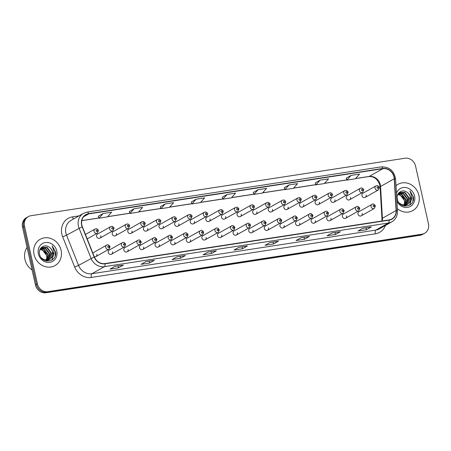 <?xml version="1.0" encoding="UTF-8"?>
<svg xmlns="http://www.w3.org/2000/svg" width="451" height="451" viewBox="0 0 451 451"><rect width="100%" height="100%" fill="white"/><g stroke="black" fill="none" stroke-linecap="round" stroke-linejoin="round"><path stroke-width="0.68" d="M111.538 254.195L124.611 246.815A2.356 2.108 -119.5 0 1 122.289 242.706L109.215 250.091A2.356 2.108 60.5 0 0 111.538 254.195A2.356 2.108 60.5 0 0 112.491 251.821M127.143 251.799L140.216 244.414A2.356 2.108 -119.5 0 1 137.899 240.31L124.826 247.689A2.356 2.108 60.5 0 0 127.143 251.799A2.356 2.108 60.5 0 0 128.095 249.42M142.753 249.403L155.826 242.018A2.356 2.108 -119.5 0 1 153.509 237.908L140.43 245.293A2.356 2.108 60.5 0 0 142.753 249.403A2.356 2.108 60.5 0 0 143.706 247.024M158.357 247.001L171.436 239.622A2.356 2.108 -119.5 0 1 169.114 235.512L156.04 242.897A2.356 2.108 60.5 0 0 158.357 247.001A2.356 2.108 60.5 0 0 159.31 244.622M173.968 244.605L187.041 237.22A2.356 2.108 -119.5 0 1 184.724 233.116L171.645 240.496A2.356 2.108 60.5 0 0 173.968 244.605A2.356 2.108 60.5 0 0 174.92 242.226M189.578 242.21L202.651 234.824A2.356 2.108 -119.5 0 1 200.329 230.715L187.255 238.1A2.356 2.108 60.5 0 0 189.578 242.21A2.356 2.108 60.5 0 0 190.531 239.831M205.182 239.808L218.256 232.423A2.356 2.108 -119.5 0 1 215.939 228.319L202.865 235.698A2.356 2.108 60.5 0 0 205.182 239.808A2.356 2.108 60.5 0 0 206.135 237.429M220.793 237.412L233.866 230.027A2.356 2.108 -119.5 0 1 231.549 225.917L218.47 233.302A2.356 2.108 60.5 0 0 220.793 237.412A2.356 2.108 60.5 0 0 221.745 235.033M236.397 235.01L249.476 227.631A2.356 2.108 -119.5 0 1 247.154 223.521L234.08 230.906A2.356 2.108 60.5 0 0 236.397 235.01A2.356 2.108 60.5 0 0 237.35 232.631M252.008 232.615L265.081 225.229A2.356 2.108 -119.5 0 1 262.764 221.125L249.685 228.505A2.356 2.108 60.5 0 0 252.008 232.615A2.356 2.108 60.5 0 0 252.96 230.235M267.612 230.219L280.691 222.833A2.356 2.108 -119.5 0 1 278.368 218.724L265.295 226.109A2.356 2.108 60.5 0 0 267.612 230.219A2.356 2.108 60.5 0 0 268.57 227.84M283.222 227.817L296.296 220.438A2.356 2.108 -119.5 0 1 293.979 216.328L280.905 223.713A2.356 2.108 60.5 0 0 283.222 227.817A2.356 2.108 60.5 0 0 284.175 225.438M298.833 225.421L311.906 218.036A2.356 2.108 -119.5 0 1 309.583 213.926L296.51 221.311A2.356 2.108 60.5 0 0 298.833 225.421A2.356 2.108 60.5 0 0 299.785 223.042M314.437 223.019L327.516 215.64A2.356 2.108 -119.5 0 1 325.194 211.53L312.12 218.915A2.356 2.108 60.5 0 0 314.437 223.019A2.356 2.108 60.5 0 0 315.39 220.646M330.047 220.624L343.121 213.238A2.356 2.108 -119.5 0 1 340.804 209.134L327.725 216.514A2.356 2.108 60.5 0 0 330.047 220.624A2.356 2.108 60.5 0 0 331 218.245M345.652 218.228L358.731 210.843A2.356 2.108 -119.5 0 1 356.408 206.733L343.335 214.118A2.356 2.108 60.5 0 0 345.652 218.228A2.356 2.108 60.5 0 0 346.61 215.849M361.262 215.826L374.336 208.447A2.356 2.108 -119.5 0 1 372.019 204.337L358.945 211.722A2.356 2.108 60.5 0 0 361.262 215.826A2.356 2.108 60.5 0 0 362.215 213.447M94.287 256.726A2.356 2.108 60.5 0 0 96.88 254.217M99.874 238.139L112.947 230.76A2.356 2.108 -119.5 0 1 110.63 226.65L97.557 234.035A2.356 2.108 60.5 0 0 99.874 238.139A2.356 2.108 60.5 0 0 100.827 235.766M115.484 235.743L128.558 228.358A2.356 2.108 -119.5 0 1 126.241 224.254L113.162 231.634A2.356 2.108 60.5 0 0 115.484 235.743A2.356 2.108 60.5 0 0 116.437 233.364M131.089 233.347L144.168 225.962A2.356 2.108 -119.5 0 1 141.845 221.853L128.772 229.238A2.356 2.108 60.5 0 0 131.089 233.347A2.356 2.108 60.5 0 0 132.042 230.968M146.699 230.946L159.772 223.566A2.356 2.108 -119.5 0 1 157.455 219.457L144.376 226.842A2.356 2.108 60.5 0 0 146.699 230.946A2.356 2.108 60.5 0 0 147.652 228.567M162.309 228.55L175.383 221.165A2.356 2.108 -119.5 0 1 173.06 217.061L159.987 224.44A2.356 2.108 60.5 0 0 162.309 228.55A2.356 2.108 60.5 0 0 163.262 226.171M177.914 226.154L190.987 218.769A2.356 2.108 -119.5 0 1 188.67 214.659L175.597 222.044A2.356 2.108 60.5 0 0 177.914 226.154A2.356 2.108 60.5 0 0 178.867 223.775M193.524 223.752L206.597 216.367A2.356 2.108 -119.5 0 1 204.28 212.263L191.201 219.643A2.356 2.108 60.5 0 0 193.524 223.752A2.356 2.108 60.5 0 0 194.477 221.373M209.129 221.356L222.208 213.971A2.356 2.108 -119.5 0 1 219.885 209.862L206.812 217.247A2.356 2.108 60.5 0 0 209.129 221.356A2.356 2.108 60.5 0 0 210.081 218.977M224.739 218.955L237.812 211.575A2.356 2.108 -119.5 0 1 235.495 207.466L222.416 214.851A2.356 2.108 60.5 0 0 224.739 218.955A2.356 2.108 60.5 0 0 225.692 216.576M240.344 216.559L253.423 209.174A2.356 2.108 -119.5 0 1 251.1 205.07L238.027 212.449A2.356 2.108 60.5 0 0 240.344 216.559A2.356 2.108 60.5 0 0 241.302 214.18M255.954 214.163L269.027 206.778A2.356 2.108 -119.5 0 1 266.71 202.668L253.637 210.053A2.356 2.108 60.5 0 0 255.954 214.163A2.356 2.108 60.5 0 0 256.907 211.784M271.564 211.761L284.637 204.382A2.356 2.108 -119.5 0 1 282.315 200.272L269.241 207.657A2.356 2.108 60.5 0 0 271.564 211.761A2.356 2.108 60.5 0 0 272.517 209.382M287.169 209.365L300.248 201.98A2.356 2.108 -119.5 0 1 297.925 197.876L284.852 205.256A2.356 2.108 60.5 0 0 287.169 209.365A2.356 2.108 60.5 0 0 288.121 206.986M302.779 206.964L315.852 199.584A2.356 2.108 -119.5 0 1 313.535 195.475L300.456 202.86A2.356 2.108 60.5 0 0 302.779 206.964A2.356 2.108 60.5 0 0 303.732 204.591M318.383 204.568L331.462 197.183A2.356 2.108 -119.5 0 1 329.14 193.079L316.066 200.458A2.356 2.108 60.5 0 0 318.383 204.568A2.356 2.108 60.5 0 0 319.336 202.189M333.994 202.172L347.067 194.787A2.356 2.108 -119.5 0 1 344.75 190.677L331.677 198.062A2.356 2.108 60.5 0 0 333.994 202.172A2.356 2.108 60.5 0 0 334.946 199.793M349.604 199.77L362.677 192.391A2.356 2.108 -119.5 0 1 360.355 188.281L347.281 195.666A2.356 2.108 60.5 0 0 349.604 199.77A2.356 2.108 60.5 0 0 350.557 197.391M365.209 197.375L378.282 189.989A2.356 2.108 -119.5 0 1 375.965 185.885L362.892 193.265A2.356 2.108 60.5 0 0 365.209 197.375A2.356 2.108 60.5 0 0 366.161 194.995M95.928 256.596L109.001 249.211A2.356 2.108 -119.5 0 1 106.684 245.102L93.611 252.487A2.356 2.108 60.5 0 0 92.889 253.203M34.056 254.511A15.097 13.513 60.5 0 0 54.999 265.583A15.097 13.513 60.5 0 0 61.099 250.356A15.097 13.513 60.5 0 0 40.156 239.289A15.097 13.513 60.5 0 0 34.056 254.511A15.097 13.513 60.5 0 0 54.999 265.583A15.097 13.513 60.5 0 0 61.099 250.356A15.097 13.513 60.5 0 0 40.156 239.289A15.097 13.513 60.5 0 0 34.056 254.511M397.354 208.633A15.097 13.513 60.5 0 0 412.8 210.606A15.097 13.513 60.5 0 0 418.9 195.384A15.097 13.513 60.5 0 0 397.957 184.318A15.097 13.513 60.5 0 0 396.006 185.682A15.097 13.513 60.5 0 1 397.957 184.318L397.957 184.318A15.097 13.513 60.5 0 1 418.9 195.384A15.097 13.513 60.5 0 1 412.8 210.606A15.097 13.513 60.5 0 1 397.354 208.633M81.845 225.021A10.063 9.009 -119.5 0 1 85.91 214.868A10.063 9.009 -119.5 0 1 88.684 213.909L382.814 168.719A10.063 9.009 -119.5 0 1 394.242 178.765L396.102 210.527A10.063 9.009 -119.5 0 1 391.795 218.966A10.063 9.009 -119.5 0 1 389.016 219.925L105.027 263.559A10.063 9.009 -119.5 0 1 94.349 256.89L82.358 226.684A10.063 9.009 -119.5 0 1 81.845 225.021M81.62 225.055A10.317 9.234 60.5 0 0 82.144 226.763L94.141 256.969A10.317 9.234 60.5 0 0 105.077 263.801L389.072 220.167A10.317 9.234 60.5 0 0 396.333 210.538L394.473 178.771A10.317 9.234 60.5 0 0 382.758 168.477L88.633 213.667A10.317 9.234 60.5 0 0 81.62 225.055M28.317 216.615L26.361 217.72A9.437 8.445 60.5 0 0 22.55 227.236L35.449 284.953A9.437 8.445 60.5 0 0 45.94 292.767L420.078 235.281L421.059 234.729A9.437 8.445 60.5 0 0 423.658 233.832A9.437 8.445 60.5 0 1 421.059 234.729L46.915 292.214L421.059 234.729L422.035 234.176A9.437 8.445 60.5 0 0 424.639 233.28A9.437 8.445 60.5 0 0 428.45 223.764L415.551 166.047A9.437 8.445 60.5 0 0 405.06 158.233L30.922 215.719A9.437 8.445 60.5 0 0 28.317 216.615A9.437 8.445 60.5 0 0 24.506 226.131L37.405 283.848A9.437 8.445 60.5 0 0 47.896 291.662L422.035 234.176M35.449 284.953L36.43 284.401A9.437 8.445 60.5 0 0 46.915 292.214A9.437 8.445 60.5 0 1 36.43 284.401L23.525 226.684L36.43 284.401L37.405 283.848M27.342 217.168A9.437 8.445 60.5 0 0 23.525 226.684A9.437 8.445 60.5 0 1 27.342 217.168M351.098 175.394L346.864 180.101L355.315 178.805L359.548 174.097L351.098 175.394L346.267 178.151M320.109 180.158L315.875 184.865L324.325 183.568L328.559 178.861L320.109 180.158L315.277 182.909M289.119 184.921L284.885 189.629L293.336 188.326L297.57 183.619L289.119 184.921L284.282 187.672M258.13 189.679L253.896 194.387L262.347 193.09L266.58 188.383L258.13 189.679L253.293 192.43M103.178 213.486L98.944 218.194L107.394 216.897L111.628 212.19L103.178 213.486L98.341 216.243M134.167 208.728L129.933 213.436L138.384 212.139L142.617 207.426L134.167 208.728L129.33 211.48M165.156 203.965L160.922 208.672L169.373 207.375L173.607 202.668L165.156 203.965L160.325 206.716M196.146 199.207L191.912 203.914L200.362 202.612L204.596 197.904L196.146 199.207L191.314 201.958M227.135 194.443L222.901 199.15L231.357 197.854L235.591 193.146L227.135 194.443L222.304 197.194M309.386 236.476L304.498 239.239L296.042 240.535L300.935 237.778L309.386 236.476A2.514 1.065 -98.7 0 1 309.223 236.533L300.856 237.818L309.206 236.538A2.514 1.065 -98.7 0 0 309.223 236.533M340.375 231.718L335.488 234.475L327.037 235.777L331.925 233.015L340.375 231.718A2.514 1.065 -98.7 0 1 340.212 231.775L331.846 233.06L340.195 231.775A2.514 1.065 -98.7 0 0 340.212 231.775M371.365 226.954L366.477 229.717L358.026 231.013L362.914 228.251L371.365 226.954A2.514 1.065 -98.7 0 1 371.207 227.011A2.514 1.065 -98.7 0 0 371.207 227.011L362.835 228.296L371.207 227.011M216.412 250.762L211.525 253.524L203.074 254.821L207.962 252.064L216.412 250.762A2.514 1.065 -98.7 0 1 216.255 250.818L207.883 252.103L216.238 250.824A2.514 1.065 -98.7 0 0 216.255 250.818M185.423 255.525L180.535 258.282L172.085 259.584L176.972 256.822L185.423 255.525A2.514 1.065 -98.7 0 1 185.26 255.582A2.514 1.065 -98.7 0 0 185.26 255.582L176.893 256.867L185.26 255.582M154.434 260.283L149.546 263.046L141.09 264.342L145.983 261.586L154.434 260.283A2.514 1.065 -98.7 0 1 154.27 260.345L145.904 261.631L154.253 260.345A2.514 1.065 -98.7 0 0 154.27 260.345M123.444 265.047L118.557 267.809L110.1 269.106L114.988 266.344L123.444 265.047A2.514 1.065 -98.7 0 1 123.281 265.103L114.915 266.389L123.264 265.109A2.514 1.065 -98.7 0 0 123.281 265.103M278.397 241.24L273.509 244.002L265.053 245.299L269.94 242.537L278.397 241.24A2.514 1.065 -98.7 0 1 278.233 241.296L269.867 242.582L278.216 241.296A2.514 1.065 -98.7 0 0 278.233 241.296M247.402 246.004L242.514 248.76L234.063 250.063L238.951 247.3L247.402 246.004A2.514 1.065 -98.7 0 1 247.244 246.06A2.514 1.065 -98.7 0 0 247.244 246.06L238.872 247.345L247.244 246.06M242.514 248.76L242.091 246.849M273.509 244.002L273.08 242.091M118.557 267.809L118.128 265.898M149.546 263.046L149.118 261.135M180.535 258.282L180.107 256.371M211.525 253.524L211.096 251.613M366.477 229.717L366.049 227.806M335.488 234.475L335.059 232.564M304.498 239.239L304.07 237.327M222.901 199.15L222.298 197.177M191.912 203.914L191.309 201.935M160.922 208.672L160.319 206.699M129.933 213.436L129.324 211.463M98.944 218.194L98.335 216.221M253.896 194.387L253.287 192.414M284.885 189.629L284.277 187.65M315.875 184.865L315.272 182.892M346.864 180.101L346.261 178.128M420.078 235.281A9.437 8.445 60.5 0 0 422.683 234.385L424.639 233.28M27.066 247.441A15.723 14.071 60.5 0 0 24.94 259.432A15.723 14.071 60.5 0 0 32.106 269.991M40.551 248.597L43.989 249.076L48.246 254.68L47.096 260.188M46.949 260.379L46.487 260.915M40.398 248.783L43.6 249.29L47.857 254.894L46.848 260.199M46.707 260.402L46.256 260.966M41.216 247.954L45.54 248.197L49.796 253.8L48.037 260.041M47.874 260.204L47.361 260.65M47.18 260.785L46.707 261.09M41.041 248.101L45.151 248.416L49.407 254.02L47.812 260.092M47.648 260.261L47.146 260.729M46.972 260.87L46.678 261.084M40.139 249.144L41.954 247.447L47.09 247.323L51.346 252.926L48.911 259.77M48.731 259.906L46.165 260.982M41.763 247.56L46.707 247.537L50.957 253.146L48.702 259.849M48.522 259.99L47.975 260.374M48.167 260.266L46.453 261.044M49.368 247.295C44.598 243.41 38.008 248.135 39.525 254.031C41.351 264.641 57.508 262.381 55.603 251.889L52.09 245.761L54.086 251.771L52.22 256.788A7.109 6.365 60.5 0 0 52.728 252.148A7.109 6.365 60.5 0 0 49.368 247.295C51.053 248.54 52.102 250.198 52.513 252.267L50.399 258.851L49.525 259.494M52.22 256.788L49.723 259.393L44.159 259.753L41.317 257.865M49.723 259.393L43.584 259.9M40.015 249.397L42.439 249.95L46.69 255.554L46.774 257.792L46.25 260.199M46.774 257.792A7.109 6.365 60.5 0 0 46.616 255.599A7.109 6.365 60.5 0 0 40.658 249.724L39.908 249.629M40.635 248.338L41.565 247.667M38.391 253.845A10.255 9.178 60.5 0 0 49.79 262.341A10.255 9.178 60.5 0 0 56.764 251.021A10.255 9.178 60.5 0 0 45.365 242.531A10.255 9.178 60.5 0 0 38.391 253.845M52.09 245.761L55.321 251.478L55.107 256.117M53.917 253.4L51.831 260.142M54.035 252.667L52.051 260.001M398.351 193.62L401.785 194.099L406.041 199.703L404.891 205.211M404.75 205.408L404.288 205.944M398.199 193.806L401.401 194.319L405.652 199.923L404.648 205.228M404.508 205.43L404.057 205.989M399.011 192.977L403.341 193.225L407.597 198.829L405.838 205.064M405.674 205.228L405.161 205.673M404.981 205.808L404.508 206.113M398.842 193.124L402.952 193.44L407.208 199.043L405.607 205.115M405.449 205.284L404.947 205.752M404.772 205.893L404.474 206.107M397.934 194.167L399.755 192.47L404.891 192.346L409.147 197.95L406.712 204.799M406.531 204.934L403.966 206.006M399.563 192.588L404.502 192.566L408.758 198.169L406.498 204.878M406.323 205.019L405.77 205.397M405.968 205.29L404.254 206.068M407.168 192.323C402.393 188.433 395.809 193.163 397.32 199.054C399.146 209.664 415.309 207.404 413.404 196.918L409.891 190.784L411.887 196.794L410.021 201.811A7.109 6.365 60.5 0 0 410.523 197.172A7.109 6.365 60.5 0 0 407.168 192.323C408.848 193.569 409.897 195.227 410.309 197.296L408.194 203.875L407.326 204.523M410.021 201.811L407.518 204.416L401.959 204.782L399.112 202.894M407.518 204.416L401.384 204.929M397.81 194.42L400.234 194.973L404.491 200.577L404.575 202.815L404.051 205.222M404.575 202.815A7.109 6.365 60.5 0 0 404.412 200.622A7.109 6.365 60.5 0 0 398.458 194.753L397.709 194.652M398.436 193.361L399.366 192.69M396.908 201.022A10.255 9.178 60.5 0 0 408.595 207.15A10.255 9.178 60.5 0 0 414.565 196.05A10.255 9.178 60.5 0 0 405.844 187.56A10.255 9.178 60.5 0 0 396.452 193.287M409.891 190.784L413.122 196.501L412.902 201.14M411.718 198.429L409.632 205.166M411.836 197.696L409.846 205.03M394.242 178.765L380.554 186.494A10.063 9.009 60.5 0 0 380.317 184.786A10.063 9.009 60.5 0 0 369.127 176.448L355.563 178.534M382.211 220.973A10.063 9.009 60.5 0 0 382.414 218.256L380.554 186.494A5.66 1.212 176.7 0 0 380.108 187.007L379.86 185.243C377.684 179.092 373.98 176.206 368.766 176.578A5.66 2.39 -98.7 0 0 369.127 176.448L382.814 168.719M88.684 213.909L83.655 216.751M385.475 225.427A15.723 14.071 -119.5 0 1 375.333 233.81L91.339 277.444A3.146 1.33 -98.7 0 1 91.88 273.718L104.395 266.654A12.583 11.258 -119.5 0 1 91.051 258.316L79.06 228.11A12.583 11.258 -119.5 0 1 78.418 226.024A12.583 11.258 -119.5 0 1 83.497 213.34L70.987 220.409A12.583 11.258 60.5 0 0 65.902 233.094A12.583 11.258 60.5 0 0 66.545 235.174L78.542 265.385A12.583 11.258 60.5 0 0 91.88 273.718L375.875 230.083A12.583 11.258 60.5 0 0 379.347 228.888L391.857 221.824A12.583 11.258 -119.5 0 1 388.39 223.019L104.395 266.654A3.146 1.33 -98.7 0 0 105.077 263.801M82.144 226.763L66.545 235.174L62.666 236.82A15.723 14.071 -119.5 0 1 72.555 216.863L79.021 215.871M389.072 220.167A3.146 1.33 81.3 0 1 388.39 223.019L375.875 230.083A3.146 1.33 -98.7 0 0 375.333 233.81M396.333 210.538A3.146 0.676 -3.3 0 1 397.489 210.989L395.628 179.222C394.163 170.828 389.382 166.712 381.298 166.881L87.173 212.071A3.146 1.33 81.3 0 1 88.633 213.667M91.339 277.444A15.723 14.071 -119.5 0 1 74.663 267.026L78.542 265.385L94.141 256.969M394.473 178.771A3.146 0.676 -3.3 0 1 395.628 179.222M382.758 168.477A3.146 1.33 -98.7 0 0 381.298 166.881M74.663 267.026L62.666 236.82M24.506 226.131L22.55 227.236M47.896 291.662L45.94 292.767M72.555 216.863A3.146 1.33 -98.7 0 0 73.536 218.966M396.102 210.527L382.414 218.256A5.66 1.212 176.7 0 0 381.969 218.769L380.108 187.007M346.796 179.881L324.573 183.292M315.807 184.639L293.578 188.056M284.818 189.403L262.589 192.819M253.823 194.167L231.6 197.577M222.833 198.925L200.61 202.341M191.844 203.689L169.621 207.105M160.855 208.447L138.626 211.863M129.865 213.21L107.637 216.627M98.87 217.974L81.806 220.595M87.201 238.883L97.343 233.156A2.356 2.108 -119.5 0 1 95.02 229.046L85.442 234.458M96.091 230.867A0.784 0.705 60.5 0 0 97.495 230.647A0.784 0.705 60.5 0 0 96.091 230.867M109.159 246.703A0.784 0.705 60.5 0 0 107.75 246.922A0.784 0.705 60.5 0 0 109.159 246.703M111.696 228.465A0.784 0.705 60.5 0 0 113.105 228.251A0.784 0.705 60.5 0 0 111.696 228.465M127.306 226.069A0.784 0.705 60.5 0 0 128.715 225.855A0.784 0.705 60.5 0 0 127.306 226.069M142.911 223.673A0.784 0.705 60.5 0 0 144.32 223.454A0.784 0.705 60.5 0 0 142.911 223.673M158.521 221.272A0.784 0.705 60.5 0 0 159.93 221.058A0.784 0.705 60.5 0 0 158.521 221.272M124.764 244.307A0.784 0.705 60.5 0 0 123.36 244.521A0.784 0.705 60.5 0 0 124.764 244.307M140.374 241.911A0.784 0.705 60.5 0 0 138.964 242.125A0.784 0.705 60.5 0 0 140.374 241.911M155.984 239.509A0.784 0.705 60.5 0 0 154.575 239.729A0.784 0.705 60.5 0 0 155.984 239.509M174.131 218.876A0.784 0.705 60.5 0 0 175.535 218.662A0.784 0.705 60.5 0 0 174.131 218.876M189.736 216.48A0.784 0.705 60.5 0 0 191.145 216.26A0.784 0.705 60.5 0 0 189.736 216.48M205.346 214.078A0.784 0.705 60.5 0 0 206.755 213.864A0.784 0.705 60.5 0 0 205.346 214.078M171.589 237.113A0.784 0.705 60.5 0 0 170.179 237.327A0.784 0.705 60.5 0 0 171.589 237.113M187.199 234.717A0.784 0.705 60.5 0 0 185.789 234.932A0.784 0.705 60.5 0 0 187.199 234.717M202.803 232.316A0.784 0.705 60.5 0 0 201.4 232.536A0.784 0.705 60.5 0 0 202.803 232.316M220.951 211.682A0.784 0.705 60.5 0 0 222.36 211.463A0.784 0.705 60.5 0 0 220.951 211.682M236.561 209.281A0.784 0.705 60.5 0 0 237.97 209.067A0.784 0.705 60.5 0 0 236.561 209.281M252.165 206.885A0.784 0.705 60.5 0 0 253.575 206.671A0.784 0.705 60.5 0 0 252.165 206.885M267.776 204.489A0.784 0.705 60.5 0 0 269.185 204.269A0.784 0.705 60.5 0 0 267.776 204.489M283.386 202.087A0.784 0.705 60.5 0 0 284.795 201.873A0.784 0.705 60.5 0 0 283.386 202.087M218.414 229.92A0.784 0.705 60.5 0 0 217.004 230.134A0.784 0.705 60.5 0 0 218.414 229.92M234.024 227.518A0.784 0.705 60.5 0 0 232.615 227.738A0.784 0.705 60.5 0 0 234.024 227.518M249.629 225.122A0.784 0.705 60.5 0 0 248.219 225.337A0.784 0.705 60.5 0 0 249.629 225.122M265.239 222.726A0.784 0.705 60.5 0 0 263.829 222.941A0.784 0.705 60.5 0 0 265.239 222.726M280.843 220.325A0.784 0.705 60.5 0 0 279.434 220.545A0.784 0.705 60.5 0 0 280.843 220.325M298.99 199.692A0.784 0.705 60.5 0 0 300.4 199.472A0.784 0.705 60.5 0 0 298.99 199.692M314.601 197.29A0.784 0.705 60.5 0 0 316.01 197.076A0.784 0.705 60.5 0 0 314.601 197.29M330.205 194.894A0.784 0.705 60.5 0 0 331.615 194.68A0.784 0.705 60.5 0 0 330.205 194.894M345.816 192.498A0.784 0.705 60.5 0 0 347.225 192.278A0.784 0.705 60.5 0 0 345.816 192.498M361.426 190.096A0.784 0.705 60.5 0 0 362.829 189.882A0.784 0.705 60.5 0 0 361.426 190.096M377.03 187.701A0.784 0.705 60.5 0 0 378.44 187.486A0.784 0.705 60.5 0 0 377.03 187.701M296.454 217.929A0.784 0.705 60.5 0 0 295.044 218.143A0.784 0.705 60.5 0 0 296.454 217.929M312.064 215.527A0.784 0.705 60.5 0 0 310.654 215.747A0.784 0.705 60.5 0 0 312.064 215.527M327.668 213.131A0.784 0.705 60.5 0 0 326.259 213.346A0.784 0.705 60.5 0 0 327.668 213.131M343.279 210.735A0.784 0.705 60.5 0 0 341.869 210.95A0.784 0.705 60.5 0 0 343.279 210.735M358.883 208.334A0.784 0.705 60.5 0 0 357.474 208.554A0.784 0.705 60.5 0 0 358.883 208.334M374.493 205.938A0.784 0.705 60.5 0 0 373.084 206.152A0.784 0.705 60.5 0 0 374.493 205.938M391.857 221.824C395.736 219.423 397.613 215.809 397.489 210.989M87.173 212.071L83.497 213.34M381.856 221.024L381.969 218.769M368.766 176.578L355.489 178.619M346.819 179.949L324.495 183.377M315.83 184.713L293.505 188.14M284.835 189.471L262.516 192.898M253.845 194.234L231.526 197.662M222.856 198.992L200.537 202.426M191.867 203.756L169.542 207.184M160.877 208.52L138.553 211.947M129.882 213.278L107.564 216.711M98.893 218.042L81.794 220.669M97.343 233.156L98.419 230.653C98.792 230.185 96.441 228.324 96.305 228.77L95.02 229.046M106.684 245.102C107.733 244.262 108.866 244.797 110.083 246.708L109.001 249.211M112.947 230.76L114.03 228.251C114.396 227.789 112.045 225.928 111.916 226.374L110.63 226.65M128.558 228.358L129.634 225.855C130.006 225.387 127.656 223.533 127.52 223.978L126.241 224.254M144.168 225.962L145.245 223.459C145.617 222.991 143.26 221.131 143.13 221.576L141.845 221.853M159.772 223.566L160.855 221.058C161.221 220.595 158.87 218.735 158.735 219.18L157.455 219.457M122.289 242.706C123.337 241.866 124.47 242.396 125.688 244.307L124.611 246.815M137.899 240.31C138.947 239.464 140.081 240 141.298 241.911L140.216 244.414M153.509 237.908C154.552 237.068 155.685 237.604 156.903 239.515L155.826 242.018M175.383 221.165L176.459 218.662C176.831 218.194 174.481 216.339 174.345 216.779L173.06 217.061M190.987 218.769L192.07 216.26C192.436 215.798 190.085 213.937 189.956 214.383L188.67 214.659M206.597 216.367L207.674 213.864C208.046 213.402 205.695 211.542 205.56 211.987L204.28 212.263M169.114 235.512C170.162 234.672 171.295 235.202 172.513 237.113L171.436 239.622M184.724 233.116C185.773 232.271 186.906 232.806 188.123 234.717L187.041 237.22M200.329 230.715C201.377 229.875 202.51 230.41 203.728 232.316L202.651 234.824M222.208 213.971L223.284 211.468C223.657 211 221.3 209.14 221.17 209.585L219.885 209.862M237.812 211.575L238.895 209.067C239.261 208.604 236.91 206.744 236.775 207.189L235.495 207.466M253.423 209.174L254.499 206.671C254.871 206.203 252.515 204.348 252.385 204.788L251.1 205.07M269.027 206.778L270.11 204.275C270.476 203.807 268.125 201.947 267.99 202.392L266.71 202.668M284.637 204.382L285.714 201.873C286.086 201.411 283.735 199.551 283.6 199.996L282.315 200.272M215.939 228.319C216.987 227.473 218.121 228.009 219.338 229.92L218.256 232.423M231.549 225.917C232.592 225.077 233.725 225.613 234.943 227.524L233.866 230.027M247.154 223.521C248.202 222.681 249.335 223.211 250.553 225.122L249.476 227.631M262.764 221.125C263.812 220.28 264.946 220.815 266.163 222.726L265.081 225.229M278.368 218.724C279.417 217.884 280.55 218.419 281.768 220.33L280.691 222.833M300.248 201.98L301.324 199.477C301.696 199.009 299.34 197.149 299.21 197.594L297.925 197.876M315.852 199.584L316.935 197.076C317.301 196.613 314.95 194.753 314.815 195.198L313.535 195.475M331.462 197.183L332.539 194.68C332.911 194.212 330.555 192.357 330.425 192.802L329.14 193.079M347.067 194.787L348.149 192.284C348.516 191.816 346.165 189.956 346.03 190.401L344.75 190.677M362.677 192.391L363.754 189.882C364.126 189.42 361.775 187.56 361.64 188.005L360.355 188.281M378.282 189.989L379.364 187.486C379.736 187.018 377.38 185.164 377.25 185.603L375.965 185.885M293.979 216.328C295.027 215.488 296.16 216.018 297.378 217.929L296.296 220.438M309.583 213.926C310.632 213.086 311.765 213.622 312.983 215.533L311.906 218.036M325.194 211.53C326.242 210.69 327.375 211.226 328.593 213.131L327.516 215.64M340.804 209.134C341.852 208.289 342.985 208.824 344.203 210.735L343.121 213.238M356.408 206.733C357.457 205.893 358.59 206.428 359.808 208.339L358.731 210.843M372.019 204.337C373.067 203.497 374.2 204.027 375.418 205.938L374.336 208.447"/></g></svg>
